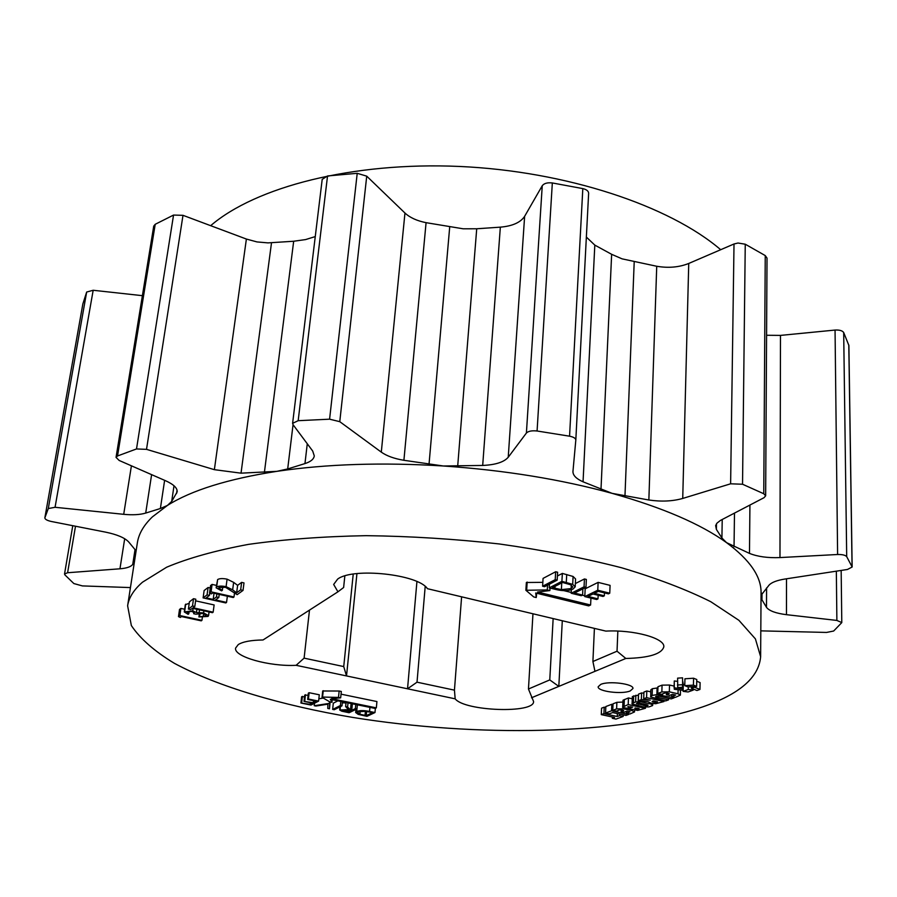 <?xml version="1.0" encoding="UTF-8"?>
<svg xmlns="http://www.w3.org/2000/svg" width="897" height="897" viewBox="0 0 897 897"><rect width="100%" height="100%" fill="white"/><g stroke="black" fill="none" stroke-linecap="round" stroke-linejoin="round"><path stroke-width="1.35" d="M142.488 582.198C133.799 589.766 128.843 597.637 127.621 605.789L131.354 625.557C140.156 638.709 154.508 651.3 174.41 663.343C218.049 686.721 281.815 705.412 352.465 717.376C476.61 737.457 619.121 735.125 702.284 707.027C739.408 694.278 758.862 677.515 760.634 656.727L755.409 638.888L738.893 620.309L710.772 601.708C686.396 589.52 656.66 578.206 621.565 567.756C583.857 558.08 543.077 550.141 499.237 543.952C454.532 538.962 410.164 536.193 366.133 535.666C323.335 536.451 284.114 539.355 248.48 544.378C215.672 550.478 188.404 558.08 166.685 567.196L142.488 582.198M760.634 656.727L761.06 592.973C761.418 576.704 749.914 559.93 726.548 542.64C700.748 524.016 662.591 507.59 612.102 493.35C560.748 479.312 504.506 470.185 443.376 465.992C382.29 462.213 326.811 463.996 276.938 471.329C227.961 478.942 191.465 490.311 167.447 505.415L152.434 516.84C143.733 525.193 138.71 533.85 137.364 542.786L127.621 605.789M344.84 575.93L343.629 587.501L337.945 591.807L333.662 584.452L337.642 579.103C352.835 567.229 418.338 574.282 427.432 588.69L605.856 631.107C633.876 629.571 665.17 638.272 663.814 646.872C661.627 654.025 648.957 657.893 625.826 658.465L594.958 671.337L592.906 661.504L617.035 651.211L625.826 658.465M309.487 610.106L304.105 658.14L343.73 666.572L346.522 675.934L407.541 688.795L417.015 682.18L454.443 690.152L455.171 698.83C464.545 711.243 534.5 713.754 533.58 701.521L528.456 689.008L549.771 679.915L558.82 686.396L594.958 671.337M337.945 591.807L263.034 639.976C251.182 640.144 242.93 641.669 238.277 644.562L235.597 648.083C233.545 656.727 269.504 666.729 296.122 665.316L304.105 658.14M630.199 690.948L632.946 688.526C634.011 683.884 608.94 680.644 600.766 684.389L598.176 686.743C597.2 691.385 621.8 694.603 630.199 690.948M696.767 679.522L693.572 678.222L684.938 678.782L684.781 685.667L687.988 686.945L696.621 686.407L696.767 679.522L696.621 686.407L693.426 685.117L693.572 678.222M699.963 689.434L694.413 687.214L691.441 688.313L696.969 690.522L699.963 689.434L700.097 682.583L696.734 681.227M657.938 687.876L652.354 688.705L650.796 689.883L650.717 696.969L665.63 700.938L668.545 699.873L668.59 698.314M674.152 686.093L669.51 685.039L662.053 685.151L657.972 686.71L657.77 693.471L661.515 694.3L665.619 692.776L669.24 693.583L666.336 694.659L666.381 692.944M632.127 698.752L628.449 697.944L623.011 700.221L622.675 707.43L637.621 710.402L645.436 708.316L628.203 704.549L622.574 707.15M674.286 680.969L674.286 689.266L683.009 690.309L682.852 688.851L674.107 687.82L674.286 680.969L677.538 681.361M683.009 690.309L682.808 681.989M331.957 702.317L330.32 699.301L375.114 708.439L376.336 707.856L331.486 698.696L340.658 697.855L341.32 691.475L339.156 691.026L322.707 690.982L322.034 697.339L329.782 701.869L331.957 702.317L332.238 699.694M376.336 707.856L376.931 701.555L341.039 694.166M562.296 620.758L558.82 686.396L531.506 697.776M455.171 698.83L407.541 688.795L416.926 581.57M356.939 573.598L346.522 675.934L296.122 665.316M178.481 616.609L179.882 615.555L201.937 620.343L201.242 620.847L181.474 616.564L180.308 617.439L178.481 616.609L179.501 609.478L180.891 608.413L184.67 609.231M184.289 611.922L192.754 610.902L196.421 612.584L203.597 612.886L208.564 615.678L208.014 616.441L198.899 616.934L205.761 615.936L206.22 615.32L203.081 613.447L195.972 614.198L193.696 613.705L194.245 612.954L192.048 611.418L186.991 611.832L188.807 613.783L188.123 614.31L184.289 611.922L185.298 604.735L189.222 603.277M213.15 612.169L212.432 612.685L192.395 608.289L190.702 609.579L188.404 609.074L189.413 601.853L193.517 598.703L195.815 599.207L194.806 606.473L193.102 607.762L213.15 612.169L214.125 604.948L195.591 600.844M203.114 597.895L207.072 594.89L209.427 595.417L206.175 597.862L213.183 599.431L216.457 596.987L218.801 597.503L215.515 599.947L226.549 602.403L225.809 602.941L203.114 597.895L204.124 590.54L208.082 587.49L210.234 587.972M209.55 593.007L211.075 591.841L233.994 596.987L233.231 597.537L212.701 592.939L211.423 593.892L209.55 593.007L210.56 585.584L212.084 584.407L216.435 585.393M223.364 586.963L227.513 587.894M222.355 590.282L221.593 590.854L216.121 587.782L217.635 579.552C219.518 578.43 222.658 578.296 227.087 579.159L233.635 582.355L237.615 585.349L241.629 582.377L243.995 582.915L243.031 590.394L237.156 594.666L225.506 587.277L218.969 587.602L218.588 588.152L222.355 590.282L222.792 586.93M356.714 711.5C359.607 710.334 363.89 710.312 369.553 711.444L374.98 712.543L366.974 716.344L358.228 714.382L355.661 712.532L356.714 711.5L357.331 705.266L358.071 704.964M342.295 702.844L345.995 702.923M350.738 703.461L352.801 703.887M332.652 709.426L340.389 705.524L341.992 705.849L334.233 709.74L332.652 709.426L333.303 703.181L337.877 700.849M330.152 701.947L329.479 708.787L327.775 708.439L327.898 704.156L315.935 706.051L314.23 705.715L314.499 703.248M318.85 698.808L323.694 698.023M300.932 703.035L310.194 704.336L312.515 703.125L303.993 701.398L313.288 702.721L316.215 701.185L307.66 699.447L308.433 699.043L318.603 701.106L311.024 705.064L300.932 703.035L301.627 696.756L304.509 696.767M303.993 701.398L304.688 695.108L308.131 695.231M307.66 699.447L308.355 693.123L309.129 692.708L319.287 694.783L318.603 701.106M604.343 595.81L603.008 596.46L592.984 593.982L588.006 596.415L597.996 598.871L596.673 599.51L584.799 596.595L585.169 588.824L598.12 582.377L610.083 585.371L609.747 593.197L608.39 593.859L598.333 591.358L594.319 593.332L604.343 595.81L604.477 592.883M575.358 583.566L584.44 578.957L586.358 579.44L585.988 587.3L574.416 593.063L582.579 595.081L582.882 588.847M557.396 575.997L562.341 573.418L573.093 576.468L575.582 578.98L575.19 586.84L573.037 589.049C568.53 591.011 562.823 591.157 555.905 589.497L549.244 587.86L561.914 581.323L572.69 584.351L575.19 586.84M543.066 578.397L555.658 571.748L557.609 572.23L557.172 580.146L544.546 586.705L542.607 586.223L543.066 578.397M525.877 590.271L547.271 589.923L549.872 590.562L537.55 592.042L590.607 604.993L588.712 605.901L535.711 592.995L536.26 597.548L533.715 596.931L525.877 590.271L526.36 582.501L542.831 582.344M564.056 590.686L571.243 592.457M582.355 595.193L584.833 595.799M638.529 695.04L632.351 696.577L632.093 703.954L643.698 706.971L648.98 706.903L652.523 705.614L651.39 704.145L640.918 701.835L635.614 701.891L631.948 703.573M650.729 691.845L646.804 690.959L643.923 692.058L643.698 698.741L650.224 700.187L641.355 699.615L638.328 700.748L648.004 701.622L650.998 703.226L655.662 703.73L664.004 701.532L646.58 697.664L643.698 698.741M643.889 693.179L641.579 692.944L638.563 694.087L638.328 700.748M613.01 704.526L611.832 704.268L605.845 706.544L605.565 713.025L609.31 713.833L612.707 712.566L625.994 715.425L628.618 714.472L628.64 713.687M605.8 707.509L604.208 707.161L601.562 708.17L601.282 714.629L614.568 717.488L612.326 718.306L612.382 717.017M682.55 677.829L677.616 678.143L677.74 687.584L682.673 687.281L682.561 677.829M684.815 683.996L683.301 684.568L683.133 691.374L688.122 691.968L693.269 690.085L693.291 689.053M622.765 702.071L616.878 702.34L613.043 703.797L612.774 710.323L616.418 711.108L620.208 709.695L623.729 710.469L621.049 711.456L621.105 709.897M760.813 630.86L826.529 632.441L833.661 631.028L841.79 622.596L836.879 620.432L786.467 614.68C775.86 613.335 769.2 610.891 766.487 607.336L761.026 598.232M761.048 595.328L769.065 585.113C771.644 582.355 776.914 580.337 784.841 579.047L847.463 569.472L852.15 567.005L846.701 556.633C845.31 555.108 842.272 554.402 837.607 554.503L779.975 557.575C767.843 558.069 757.673 556.678 749.477 553.393L726.548 542.64L721.917 538.009L716.378 529.387L715.638 525.564L716.983 523.13L720.437 520.428L764.042 497.689L765.657 495.817L763.762 493.742L742.537 484.234L730.618 483.808L682.729 498.44C672.537 501.311 661.246 501.827 648.856 499.999L612.102 493.35L583.05 481.801C576.3 478.819 572.936 475.399 572.948 471.542L575.818 440.057C575.661 438.285 573.575 436.996 569.561 436.189L537.079 430.997C531.887 430.448 528.333 431.121 526.404 433.027L508.229 457.257C504.013 462.134 495.503 464.859 482.687 465.442L443.376 465.992L403.908 460.296C394.232 458.67 386.697 455.945 381.303 452.133L339.772 421.668L329.591 419.179L298.174 420.693L292.613 423.328L293.061 424.696L312.705 451.045L314.286 455.911C313.782 459.197 310.676 461.753 304.958 463.581L287.69 468.94L276.938 471.329L241.035 473.168L214.372 469.669L146.514 449.352L136.512 448.949L117.529 455.968L116.038 457.38L119.178 460.464L165.754 480.826C173.693 484.425 177.494 488.125 177.169 491.892L171.686 501.434L167.447 505.415L160.384 508.521L145.706 513.073C139.977 514.766 132.633 515.181 123.708 514.317L55.065 507.287L48.292 508.554L44.85 517.849C44.973 519.329 47.137 520.54 51.331 521.482L105.846 532.19C117.238 534.578 124.862 537.841 128.697 541.956L136.109 550.904M134.46 561.567L132.745 564.348C131.074 566.747 126.813 568.227 119.951 568.799L67.6 572.735L64.528 574.013L64.876 574.865L73.846 583.555L82.389 585.909L130.435 587.58M852.15 567.005L848.887 345.48L843.685 332.518C842.35 330.634 839.469 329.816 835.051 330.062L780.48 335.4L766.576 335.265M765.657 495.817L767.025 258.112L765.242 255.578L745.25 244.208L738.007 243.02L734.015 243.984L688.739 263.46C679.096 267.306 668.422 268.248 656.727 266.263L622.081 258.852L611.642 254.311L594.812 245.105L586.358 237.077M575.818 439.99L588.634 193.259C588.522 191.072 586.582 189.525 582.815 188.605L552.328 182.954C547.462 182.394 544.098 183.324 542.248 185.735L524.633 216.323C520.563 222.49 512.467 226.1 500.347 227.154L476.722 228.769L463.2 228.802L426.075 222.669C416.982 220.864 409.94 217.657 404.962 213.038L366.727 176.16L357.219 173.312L327.54 175.958L322.202 179.366L292.613 423.328M315.262 236.584L305.597 239.577L293.678 241.248L267.968 242.885L256.968 241.921L246.383 239.05L182.999 215.325L173.547 215.067L155.215 224.295L153.735 226.1L116.038 457.38M142.399 295.674L93.176 290.269L86.661 292.041L82.849 303.937M720.695 249.714C669.454 205.761 566.411 171.192 459.432 166.45C352.431 161.707 255.51 187.036 210.66 225.685M617.842 631.096L617.035 651.211M594.408 628.393L592.906 661.504M553.146 618.582L549.771 679.915M532.964 613.783L528.456 689.008M461.607 596.819L454.443 690.152M425.2 586.447L417.015 682.18M353.227 574.091L343.73 666.572M201.937 620.343L202.352 617.327M179.882 615.555L180.891 608.413M188.807 613.783L189.166 611.216M193.696 613.705L193.909 612.191M205.761 615.936L205.94 614.669M203.26 616.643L203.675 613.593M199.594 616.418L200.042 613.122M198.899 616.934L199.414 613.144M203.597 612.886L203.877 610.812M199.168 612.359L199.515 609.859M196.421 612.584L196.88 609.276M192.754 610.902L193.09 608.446M184.692 611.339L185.701 604.141M188.404 609.074L192.496 605.957L193.517 598.703M192.496 605.957L194.806 606.473M226.549 602.403L227.367 596.225M218.801 597.503L219.216 594.397M216.457 596.987L216.872 593.87M213.183 599.431L214.024 593.231M209.427 595.417L209.741 593.085M207.072 594.89L208.082 587.49M233.994 596.987L234.543 592.726M211.075 591.841L212.084 584.407M216.121 587.782L216.626 587.042C218.509 585.932 221.66 585.808 226.089 586.66L232.659 589.834L236.651 592.805L240.665 589.856L241.629 582.377M240.665 589.856L243.031 590.394M236.651 592.805L237.615 585.349M226.089 586.66L227.087 579.159M216.626 587.042L217.635 579.552M372.58 712.61L365.359 711.287L358.295 711.826L357.477 712.61L359.876 714.214L366.234 715.638L372.58 712.61M374.98 712.543L375.372 708.316M366.234 715.638L366.638 711.478M359.876 714.214L360.168 711.287M356.972 708.888L349.101 712.745L341.723 711.175L339.671 709.964L348.507 709.695L345.625 706.589L347.599 706.982L350.458 710.099L351.736 710.357L355.38 708.563L356.972 708.888L357.365 704.818M348.328 712.027L350.94 710.749L341.465 710.065L348.328 712.027L348.507 710.256M355.38 708.563L355.784 704.493M351.736 710.357L352.364 704.111M350.458 710.099L351.086 703.842M347.599 706.982L348.014 702.912M345.625 706.589L346.04 702.508M340.142 709.482L340.434 706.623M341.992 705.849L342.407 701.768M340.389 705.524L340.815 701.443M314.23 705.715L329.648 703.338L329.793 701.88M329.648 703.338L329.479 708.787M329.412 703.293L329.58 701.701M308.433 699.043L309.129 692.708M313.288 702.721L313.513 700.635M304.767 700.994L305.462 694.693M310.194 704.336L310.373 702.687M301.695 702.631L302.39 696.341M584.799 596.595L597.772 590.226L598.12 582.377M597.996 598.871L598.164 595.26M597.772 590.226L609.747 593.197M582.579 595.081L581.267 595.72L571.198 593.253L571.378 589.733M571.198 593.253L584.059 586.817L584.44 578.957M584.059 586.817L585.988 587.3M552.462 587.67L561.387 589.621L571.12 588.578L572.768 586.885L570.357 584.687L562.542 582.478L552.462 587.67M549.244 587.86L549.457 584.149M572.69 584.351L573.093 576.468M561.914 581.323L562.341 573.418M561.387 589.621L561.757 582.893M571.12 588.578L571.299 585.136M542.607 586.223L555.221 579.664L555.658 571.748M555.221 579.664L557.172 580.146M340.658 697.855L338.494 697.418L339.156 691.026M338.494 697.418L322.55 697.07L323.234 690.701M590.607 604.993L590.932 598.097M549.872 590.562L550.018 588.04M547.271 589.923L547.54 585.147M526.696 589.845L527.167 582.063M682.852 688.851L683.021 682.012M646.042 705.804L648.094 705.233L646.255 704.526L638.473 702.979L636.41 703.551L646.042 705.804L646.087 704.481M627.743 706.791L630.266 707.8L632.654 707.128L627.743 706.791M634.706 708.193L636.971 709.146L639.124 708.54L634.706 708.193M645.436 708.316L645.47 707.094M628.203 704.549L628.449 697.944M666.336 694.659L669.633 695.399L672.537 694.334L675.688 695.04L671.685 696.509L671.741 694.626M671.685 696.509L675.452 697.35L680.375 695.108L678.009 693.785L669.33 691.834L661.863 691.935L657.77 693.471M668.545 699.873L656.884 697.272L655.55 696.778L656.01 696.296L659.519 696.285L671.203 698.898L674.152 697.821L674.174 697.059M674.152 697.821L656.884 694.626L652.141 695.433L650.583 696.599M694.413 687.214L694.435 686.541M691.441 688.313L691.475 686.732M693.426 685.117L684.781 685.667M652.164 701.689L655.371 702.385L657.579 701.813L653.465 700.905L652.164 701.409M641.355 699.615L641.579 692.944M664.004 701.532L664.038 700.579M646.58 697.664L646.804 690.959M628.618 714.472L611.563 710.783L611.832 704.268M611.563 710.783L605.565 713.025M612.326 718.306L615.981 719.091L623.168 716.456L623.224 714.831M623.168 716.456L619.502 715.671L619.558 714.046M619.502 715.671L617.237 716.501L617.36 713.563M617.237 716.501L603.928 713.631L604.208 707.161M603.928 713.631L601.282 714.629M682.673 687.281L682.393 684.714L677.437 685.028M693.269 690.085L688.246 689.49L688.313 686.923M688.246 689.49L683.133 691.374M621.049 711.456L624.256 712.151L626.936 711.164L629.997 711.826L626.308 713.182L626.375 711.366M626.308 713.182L629.963 713.978L634.527 711.938L632.217 710.693L623.55 708.809L616.62 708.888L612.774 710.323M132.745 564.348L135.043 549.525M119.951 568.799L124.694 538.727M67.6 572.735L75.505 526.225M44.872 517.782L82.883 303.769M160.384 508.521L164.622 480.332M171.686 501.434L174.007 485.759M145.706 513.073L151.615 474.636M123.708 514.317L131.411 465.812M55.065 507.287L93.176 290.269M48.292 508.554L86.661 292.041M117.529 455.968L155.215 224.295M176.541 493.585L177.057 490.087M264.402 472.416L293.678 241.248M287.69 468.94L293.05 424.696M241.035 473.168L271.511 242.762M214.372 469.669L246.383 239.05M146.514 449.352L182.999 215.325M136.512 448.949L173.547 215.067M298.174 420.693L327.54 175.958M304.958 463.581L307.279 443.768M429.024 464.366L449.689 227.132M457.683 466.249L476.722 228.769M403.908 460.296L426.075 222.669M381.303 452.133L404.962 213.038M339.772 421.668L366.727 176.16M329.591 419.179L357.219 173.312M526.404 433.027L542.248 185.735M537.079 430.997L552.328 182.954M508.229 457.257L524.633 216.323M482.687 465.442L500.347 227.154M600.99 489.515L611.642 254.311M624.962 496.131L634.201 262.002M583.05 481.801L594.812 245.105M569.561 436.189L582.815 188.605M730.618 483.808L734.015 243.984M742.537 484.234L745.25 244.208M682.729 498.44L688.739 263.46M648.856 499.999L656.727 266.263M721.917 538.009L722.22 519.486M734.038 546.755L734.486 513.095M716.378 529.387L716.468 523.792M763.762 493.742L765.242 255.578M837.607 554.503L835.051 330.062M846.701 556.633L843.685 332.518M779.975 557.575L780.48 335.4M749.477 553.393L749.926 505.045M761.957 600.306L762.002 593.265M852.06 566.624L848.797 345.009M836.879 620.432L836.34 571.165M786.467 614.68L786.501 578.8M766.487 607.336L766.587 587.927M232.659 589.834L233.635 582.355M369.553 711.444L369.945 707.385M365.012 715.391L365.404 711.299M345.042 711.366L345.21 709.65M566.299 582.411L566.713 574.517M554.929 588.275L555.041 586.346M652.567 704.863L652.612 703.517M651.39 704.145L651.413 703.315M649.092 703.472L649.114 702.699M643.766 702.295L643.799 701.241M640.918 701.835L640.951 700.983M638.159 701.689L638.395 695.04M635.614 701.891L635.85 695.242M633.417 702.452L633.652 695.814M632.116 703.203L632.351 696.577M647.623 705.569L647.645 704.896M638.384 704.302L638.429 702.979M643.698 705.468L643.743 703.966M624.099 706.085L624.346 699.503M622.765 706.791L623.011 700.221M628.573 707.565L628.618 706.466M630.266 707.8L630.311 706.612M631.41 707.587L631.432 706.858M635.48 708.933L635.524 707.89M636.971 709.146L637.005 708.081M638.081 708.922L638.103 708.316M678.009 693.785L678.11 689.726M669.33 691.834L669.51 685.039M661.863 691.935L662.053 685.151M656.884 697.272L656.918 696.094M662.468 695.209L662.502 693.942M656.884 694.626L657.086 687.876M652.141 695.433L652.354 688.705M653.532 702.104L653.565 700.927M655.371 702.385L655.404 701.331M656.626 702.172L656.638 701.611M632.217 710.693L632.25 709.662M623.55 708.809L623.583 707.968M616.62 708.888L616.878 702.34M64.528 574.013L72.769 525.698M44.85 517.849L82.872 303.848M575.818 440.057L588.634 193.259M841.79 622.596L841.162 570.436M209.068 611.945L208.564 615.678M355.974 709.37L355.661 712.532M339.985 706.847L339.671 709.964M536.619 593.22L536.44 596.348M652.702 705.221L652.747 703.54M680.375 695.108L680.498 690.006M634.527 711.938L634.583 710.189"/></g></svg>
